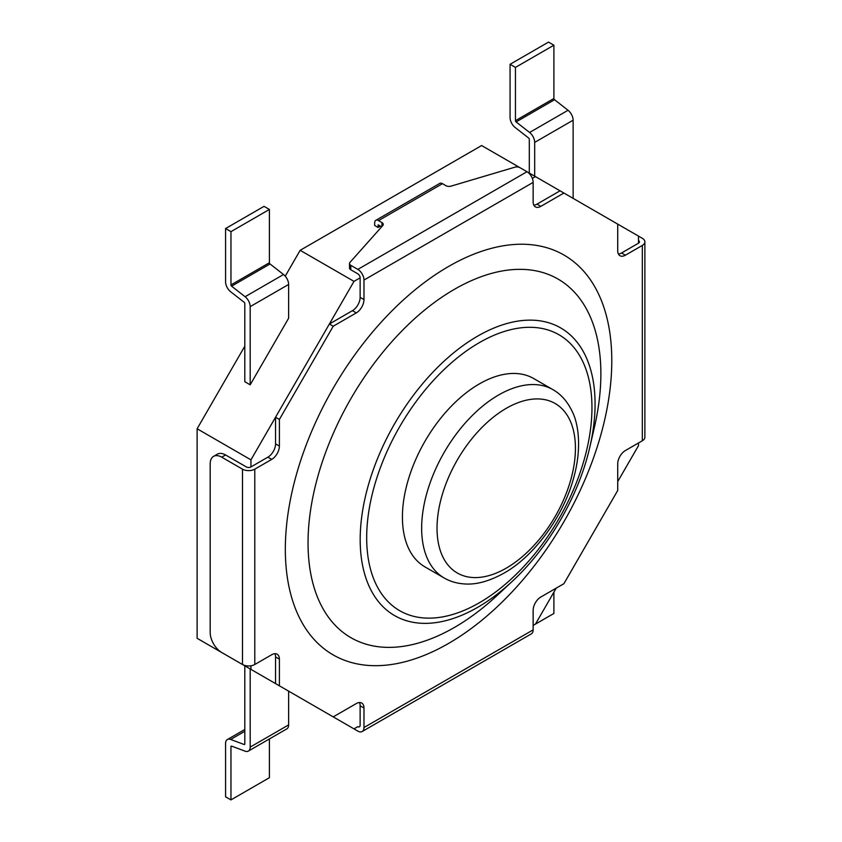 <?xml version="1.0" encoding="UTF-8"?>
<svg xmlns="http://www.w3.org/2000/svg" width="842" height="842" viewBox="0 0 842 842"><rect width="100%" height="100%" fill="white"/><g stroke="black" fill="none" stroke-linecap="round" stroke-linejoin="round"><path stroke-width="1.26" d="M230.961 231.655L269.398 209.458L264.02 206.353L225.572 228.55L225.572 281.828A8.704 5.02 -120 0 0 230.655 291.753L244.159 302.299A1.084 0.631 60 0 1 244.801 303.541L244.801 381.71L250.179 384.815L250.179 306.646A8.704 5.02 -120 0 0 245.096 296.721L231.592 286.175A1.084 0.631 60 0 1 230.961 284.933L230.961 231.655L225.572 228.55M244.801 665.833L244.801 744.002A1.084 0.631 60 0 1 244.159 744.507L230.655 739.455A8.704 5.02 -120 0 0 227.372 739.539A8.704 5.02 -120 0 0 225.572 743.518L225.572 796.795L230.961 799.9L269.398 777.703L269.398 738.95M230.961 799.9L230.961 746.622A1.084 0.631 60 0 1 231.592 746.117L245.096 751.169A8.704 5.02 -120 0 0 248.379 751.085A8.704 5.02 -120 0 0 250.179 747.107L250.179 668.937M248.379 751.085L286.827 728.888A8.704 5.02 -120 0 0 288.627 724.909L288.627 691.135M250.179 384.815L288.627 318.223L288.627 284.449A8.704 5.02 -120 0 0 283.543 274.524L270.04 263.978A1.084 0.631 60 0 1 269.398 262.736L269.398 209.458M573.128 198.365L573.128 120.195A8.704 5.02 -120 0 0 568.045 110.27L554.541 99.724A1.084 0.631 60 0 1 553.899 98.482L553.899 45.205L515.451 67.402L510.073 64.297L510.073 117.564A8.704 5.02 -120 0 0 515.157 127.5L528.66 138.046A1.084 0.631 60 0 1 529.302 139.288L529.302 173.063M553.899 45.205L548.521 42.1L510.073 64.297M553.899 592.137L553.899 613.45L533.144 625.438L535.449 624.101L556.204 588.148M534.681 176.167L534.681 142.393A8.704 5.02 -120 0 0 529.597 132.468L516.093 121.922A1.084 0.631 60 0 1 515.451 120.68L515.451 67.402M533.691 378.542A108.744 62.782 120 0 0 479.319 383.931A108.744 62.782 120 0 0 408.275 479.751A108.744 62.782 120 0 0 424.947 566.887L444.166 577.991A108.744 62.782 -60 0 1 427.504 490.854A108.744 62.782 -60 0 1 498.538 395.024A108.744 62.782 -60 0 1 552.91 389.646L533.691 378.542M350.809 727.035L350.809 727.035A4.442 2.568 0 0 0 350.809 727.035L357.829 731.088A8.704 5.02 -120 0 0 362.176 731.519A8.704 5.02 -120 0 0 363.976 727.541L363.976 708.006A10.872 6.283 120 0 0 361.723 703.028A10.872 6.283 120 0 0 356.292 703.565L333.222 716.879L279.397 685.809L279.397 659.17A10.872 6.283 120 0 0 277.144 654.192A10.872 6.283 120 0 0 271.713 654.729L254.789 664.496A8.704 5.02 180 0 1 242.485 664.496L242.485 469.162A8.704 5.02 0 0 0 254.789 469.162L271.713 459.395A10.872 6.283 120 0 0 279.397 446.081L279.397 419.442L333.222 326.222L356.292 312.898A10.872 6.283 120 0 0 363.976 299.584L363.976 280.049A8.704 5.02 -120 0 0 357.829 269.398L526.987 171.726A8.704 5.02 60 0 1 533.144 182.388L533.144 201.912A10.872 6.283 120 0 0 535.396 206.89A10.872 6.283 120 0 0 540.827 206.353L563.898 193.039L617.723 224.119L617.723 250.748A10.872 6.283 120 0 0 619.975 255.726A10.872 6.283 120 0 0 625.417 255.189L642.33 245.422A8.704 5.02 0 0 0 644.877 241.875A8.704 5.02 0 0 0 642.33 238.318L638.489 236.097L638.489 243.201A3.263 1.884 0 0 0 639.436 241.875A3.263 1.884 0 0 0 638.489 240.538M442.482 183.672L378.521 220.604A5.441 3.136 -120 0 0 375.806 220.33L439.756 183.409A5.441 3.136 60 0 1 442.482 183.672L445.902 185.661A4.442 2.568 0 0 0 451.08 186.124L514.788 167.211A4.442 2.568 0 0 1 519.967 167.674L526.987 171.726M378.521 220.604L381.952 222.583A4.442 2.568 0 0 1 383.257 224.393A4.442 2.568 0 0 1 382.763 225.572L349.998 262.346A4.442 2.568 180 0 0 349.504 263.525A4.442 2.568 180 0 0 350.809 265.335L357.829 269.398M244.801 346.199L197.123 428.767L197.123 638.31L353.987 728.867L357.829 726.646A3.263 1.884 -120 0 0 359.46 726.814A3.263 1.884 -120 0 0 360.134 725.32L360.134 705.785A10.872 6.283 120 0 0 359.45 702.523M380.447 226.151L378.132 227.477L378.132 224.814L381.637 226.835M349.504 263.525L349.504 267.966A4.442 2.568 180 0 0 350.809 269.777L357.829 273.829A3.263 1.884 -120 0 1 360.134 277.828L360.134 297.363L363.976 299.584M644.877 241.875L644.877 437.208A8.704 5.02 180 0 1 642.33 440.755L625.417 450.523A10.872 6.283 120 0 0 617.723 463.837L617.723 490.476L563.898 583.706L540.827 597.02A10.872 6.283 120 0 0 533.144 610.345L533.144 629.869A8.704 5.02 60 0 1 531.344 633.858L362.176 731.519M213.573 456.375L217.415 454.154A16.314 9.42 60 0 1 225.572 454.964L221.73 457.174A16.314 9.42 -120 0 0 213.573 456.375A16.314 9.42 -120 0 0 210.195 463.837L210.195 632.531A16.314 9.42 -120 0 0 221.73 652.508L242.485 664.496M221.73 457.174L242.485 469.162M360.134 297.363A10.872 6.283 120 0 1 352.451 310.677L329.38 324.002L275.555 417.222L275.555 443.86A10.872 6.283 120 0 1 267.861 457.174L250.948 466.942A3.263 1.884 0 0 1 246.338 466.942L225.572 454.964M618.407 254.01A10.872 6.283 120 0 0 621.564 252.968L638.489 243.201M279.397 685.809L275.555 683.588L275.555 656.949A10.872 6.283 120 0 0 274.871 653.687M533.817 205.174A10.872 6.283 120 0 0 536.986 204.132L560.056 190.818L563.898 193.039M329.38 324.002L333.222 326.222M275.555 417.222L279.397 419.442M375.806 220.33A5.441 3.136 -120 0 0 374.679 222.825L374.679 225.488L378.132 227.477M197.123 428.767L250.948 459.848L353.987 281.375L360.134 277.828M285.238 276.155L300.162 250.306L353.987 281.375M638.489 442.976L638.489 445.639L617.723 481.603M250.948 669.379L250.948 665.79M250.948 466.942L250.948 459.848M532.333 178.409L535.449 176.609L560.056 190.818M300.162 250.306L481.624 145.54L519.946 167.663M527.018 171.747L535.449 176.609M617.723 224.119L638.489 236.097M506.231 408.349A97.872 56.509 120 0 0 437.03 528.208A97.872 56.509 120 0 0 506.231 568.161A97.872 56.509 120 0 0 575.433 448.302A97.872 56.509 120 0 0 506.231 408.349M244.159 744.507L244.78 744.149M230.655 739.455L244.801 731.298M230.961 746.622L231.739 746.18M250.179 747.107L288.627 724.909M250.179 306.646L288.627 284.449M245.096 296.721L283.543 274.524M231.592 286.175L270.04 263.978M230.961 284.933L269.398 262.736M573.128 120.195L534.681 142.393M568.045 110.27L529.597 132.468M554.541 99.724L516.093 121.922M553.899 98.482L515.451 120.68M448.565 266.482A230.834 133.268 -60 0 1 611.787 360.723A230.834 133.268 -60 0 1 448.565 643.435A230.834 133.268 -60 0 1 285.333 549.194A230.834 133.268 -60 0 1 448.565 266.482M589.874 446.849L594.389 427.336A207.058 119.543 120 0 0 454.459 289.301A207.058 119.543 120 0 0 308.046 542.901A207.058 119.543 120 0 0 454.459 627.427A207.058 119.543 120 0 0 497.548 595.062L512.199 581.401A166.095 95.893 -60 0 1 477.635 607.356A166.095 95.893 -60 0 1 360.187 539.554A166.095 95.893 -60 0 1 477.635 336.137A166.095 95.893 -60 0 1 589.874 446.849C578.949 495.422 548.795 547.647 512.199 581.401M479.319 602.788A159.296 91.967 -60 0 1 366.68 537.754A159.296 91.967 -60 0 1 479.319 342.652A159.296 91.967 -60 0 1 591.958 407.686A159.296 91.967 -60 0 1 479.319 602.788M533.144 182.388L363.976 280.049M254.789 469.162L254.789 664.496M363.976 727.541L533.144 629.869M642.33 440.755L642.33 245.422M352.451 310.677L356.292 312.898M275.555 443.86L279.397 446.081M267.861 457.174L271.713 459.395M350.809 269.777L350.809 265.335M621.564 252.968L625.417 255.189M536.986 204.132L540.827 206.353M275.555 656.949L279.397 659.17M360.134 705.785L363.976 708.006M381.952 226.477L381.952 222.583M444.166 577.991C450.133 581.475 456.964 583.464 464.637 583.948C476.277 584.832 489.391 581.222 503.979 573.139C533.775 556.604 563.361 516.714 573.665 477.93C581.78 448.997 578.759 424.621 572.36 411.78C567.55 401.602 561.077 394.224 552.91 389.646M227.372 739.539L244.801 729.477"/></g></svg>
